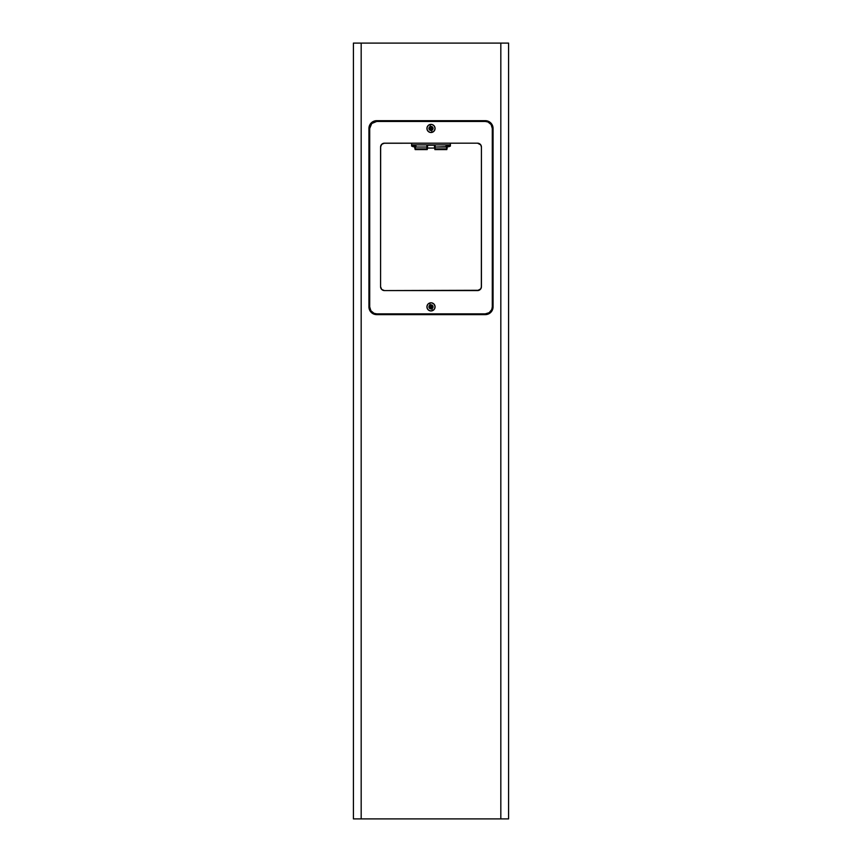 <?xml version="1.0" encoding="UTF-8"?>
<svg xmlns="http://www.w3.org/2000/svg" width="862" height="862" viewBox="0 0 862 862"><rect width="100%" height="100%" fill="white"/><g stroke="black" fill="none" stroke-linecap="round" stroke-linejoin="round"><path stroke-width="1.29" d="M489.821 122.135L485.306 120.68L376.694 120.68L372.384 121.984L370.24 124.128L368.936 128.438L368.936 306.872L369.529 309.846L371.21 312.356L373.72 314.037L376.694 314.63L485.306 314.63L488.28 314.037L490.866 312.281M490.79 312.356L492.471 309.846L493.064 306.872L493.064 128.438L491.76 124.128L489.616 121.984A7.758 7.758 0 0 0 488.291 121.273M492.536 125.636L492.471 125.464A7.758 7.758 0 0 0 489.627 121.995M373.709 121.273A7.758 7.758 0 0 0 372.395 121.984L372.179 122.135M372.373 121.995A7.758 7.758 0 0 0 369.529 125.464L369.464 125.636M361.178 43.1L500.822 43.1L500.822 818.9L361.178 818.9L361.178 43.1L353.42 43.1L353.42 818.9L361.178 818.9L361.178 43.1L353.42 43.1L353.42 818.9L508.58 818.9L508.58 43.1L500.822 43.1L500.822 818.9L508.58 818.9L508.58 43.1L361.178 43.1M488.291 314.037A7.758 7.758 0 0 0 492.913 308.391L493.064 128.438A7.758 7.758 0 0 0 492.471 125.475M369.529 125.475A7.758 7.758 0 0 0 368.936 128.427L368.936 306.872A7.758 7.758 0 0 0 373.709 314.037M368.936 306.872A7.758 7.758 0 0 0 376.694 314.63L485.306 314.63A7.758 7.758 0 0 0 493.064 306.872A7.758 7.758 0 0 1 492.913 308.38M493.064 128.438A7.758 7.758 0 0 0 485.306 120.68L376.694 120.68A7.758 7.758 0 0 0 368.936 128.438M411.605 314.63L411.605 313.854L411.605 314.63M450.395 314.63L450.395 313.854L450.395 314.63M411.605 120.68L411.605 121.456M450.395 120.68L450.395 121.456M370.886 124.559A6.982 6.982 0 0 0 369.712 128.438L371.759 123.503L376.694 121.456L485.306 121.456L487.978 121.984L491.114 124.559L492.288 128.438L492.288 306.872L491.76 309.544L489.185 312.68L485.306 313.854L376.694 313.854L374.022 313.326L370.886 310.751L369.712 306.872L369.712 128.438A6.982 6.982 0 0 1 376.694 121.456L485.306 121.456L376.694 121.456A6.982 6.982 0 0 0 372.815 122.63M481.352 287.455L481.427 147.057L480.77 144.902L477.548 143.178L384.452 143.178L381.704 144.31L380.573 147.057L380.573 286.701L381.704 289.449L384.452 290.58L477.548 290.58L480.77 288.856L481.427 286.701L481.427 147.057A3.879 3.879 0 0 0 477.559 143.178L383.698 143.254M374.022 313.326L370.886 310.751A6.982 6.982 0 0 1 369.712 306.872A6.982 6.982 0 0 0 376.694 313.854L485.306 313.854L376.694 313.854A6.982 6.982 0 0 1 372.815 312.68M487.978 121.984L491.114 124.559A6.982 6.982 0 0 1 492.288 128.438L492.288 306.872L492.288 128.438A6.982 6.982 0 0 0 485.306 121.456A6.982 6.982 0 0 1 489.185 122.63M380.864 288.188L381.23 288.856M382.965 290.289L384.452 290.58A3.879 3.879 0 0 1 381.715 289.449L382.297 289.923M380.648 146.303L380.573 286.701A3.879 3.879 0 0 0 384.452 290.58L479.035 290.289M479.703 289.923L481.136 288.188M481.136 145.57L480.77 144.902M478.302 143.254L477.548 143.178A3.879 3.879 0 0 1 481.427 147.057M382.297 143.835L380.864 145.57M491.114 310.751A6.982 6.982 0 0 0 492.288 306.872A6.982 6.982 0 0 1 485.306 313.854A6.982 6.982 0 0 0 489.185 312.68M380.573 286.701A3.879 3.879 0 0 0 381.704 289.438M480.296 289.438A3.879 3.879 0 0 0 481.427 286.701A3.879 3.879 0 0 1 477.548 290.58A3.879 3.879 0 0 0 480.285 289.449M380.573 147.057A3.879 3.879 0 0 1 384.452 143.178A3.879 3.879 0 0 0 380.573 147.057M450.395 144.881L450.395 143.178L450.395 144.881L411.605 144.881L411.605 143.178L411.605 144.881L450.395 144.881L450.395 146.077L446.365 146.077A3.879 3.319 90 0 0 447.238 146.572A3.804 1.961 -83 0 0 447.378 146.562A3.857 2.705 81.6 0 0 447.712 146.68A3.879 3.857 10.7 0 0 448.1 146.712A3.879 3.373 -77.7 0 0 448.445 146.68A3.857 1.131 -83.7 0 0 448.585 146.562L449.037 146.562A3.857 2.726 81.5 0 1 448.725 146.68A3.879 1.864 83.2 0 0 448.79 146.702A3.879 1.864 83.2 0 0 448.908 146.68A3.857 3.663 70.3 0 0 449.339 146.562A3.857 3.663 70.3 0 1 448.908 146.68A3.879 1.864 83.2 0 1 448.725 146.712L448.725 146.712A3.879 3.857 -10.7 0 1 448.348 146.712A3.879 3.373 77.7 0 1 448.218 146.702A3.879 3.373 77.7 0 0 448.348 146.712L448.348 146.712A3.879 3.857 -10.7 0 0 448.714 146.68L448.725 146.712A3.879 3.717 68.8 0 1 448.488 146.712A3.879 2.694 81.6 0 1 448.423 146.712A3.879 2.694 81.6 0 0 448.488 146.712L448.488 146.712A3.879 3.717 68.8 0 0 448.628 146.702A3.879 1.045 83.8 0 0 448.66 146.712A3.879 2.758 81.4 0 0 448.725 146.712A3.857 2.726 81.5 0 0 449.037 146.562A3.804 3.243 78.5 0 1 448.585 146.562A3.857 1.131 -83.7 0 1 448.445 146.68A3.879 3.373 -77.7 0 1 448.1 146.712A3.879 3.857 10.7 0 1 447.712 146.68A3.879 1.864 -83.2 0 1 447.647 146.702A3.879 1.864 -83.2 0 1 447.54 146.68A3.857 3.663 -70.3 0 1 447.109 146.562A3.804 1.961 -83 0 0 447.238 146.572A3.879 3.319 -90 0 1 446.365 146.077L450.395 146.077L448.79 146.702M434.556 148.07L427.444 148.07L434.556 148.07M414.848 146.562A3.857 3.523 75.1 0 1 414.428 146.68A3.879 1.487 83.5 0 1 414.288 146.712A3.879 3.782 61.4 0 1 414.008 146.712A3.879 2.909 80.9 0 1 413.932 146.712A3.879 2.909 80.9 0 0 414.008 146.712A3.879 3.782 61.4 0 0 414.288 146.691L414.266 146.562A3.804 3.006 80.2 0 0 414.471 146.572A3.879 2.349 -90 0 0 415.096 146.077A3.879 2.349 90 0 1 414.471 146.572A3.804 3.006 80.2 0 0 414.687 146.562A3.857 2.995 80.4 0 1 414.331 146.68L414.266 146.562A3.857 1.519 -83.5 0 1 414.072 146.68A3.879 3.556 -74.7 0 1 413.706 146.712A3.879 3.825 50.6 0 1 413.329 146.68A3.879 3.782 -61.4 0 0 413.555 146.712L413.555 146.702A3.879 2.909 -80.9 0 0 413.62 146.712A3.879 2.909 -80.9 0 1 413.555 146.712A3.879 3.782 -61.4 0 1 413.351 146.702A3.879 2.532 -82.1 0 1 413.264 146.712A3.879 2.532 -82.1 0 0 413.318 146.712A3.857 2.392 82.3 0 1 413.027 146.562A3.804 2.295 -82.5 0 1 412.704 146.562A3.857 3.523 -75.1 0 0 413.124 146.68L413.124 146.68A3.879 1.487 -83.5 0 0 413.264 146.712L413.264 146.712A3.879 1.487 -83.5 0 1 413.232 146.712A3.879 1.487 -83.5 0 1 413.124 146.68A3.857 3.523 -75.1 0 1 412.704 146.562L413.027 146.562A3.857 2.392 82.3 0 0 413.329 146.68A3.879 3.825 50.6 0 0 413.706 146.712A3.879 3.556 -74.7 0 0 414.072 146.68A3.857 1.519 -83.5 0 0 414.256 146.562A3.804 3.006 80.2 0 0 414.471 146.572A3.804 3.006 80.2 0 0 414.687 146.562A3.857 2.995 80.4 0 1 414.331 146.68L414.288 146.712A3.879 1.487 83.5 0 0 414.32 146.712A3.879 1.487 83.5 0 0 414.428 146.68L415.172 149.6L427.121 149.6L427.671 144.881L427.53 146.949L426.798 147.036L426.905 144.881L415.947 144.881L427.207 144.881M415.462 145.947L415.172 149.417L427.121 149.6L426.798 147.036L415.506 147.036L426.798 147.036L426.905 144.881M434.545 144.881L434.879 149.6L446.828 149.6L446.538 145.947M435.073 148.9L434.47 146.949L435.073 148.9L435.202 147.036L434.47 146.949L435.202 147.036L435.094 144.881L446.053 144.881L435.094 144.881L434.879 149.6L446.828 149.6L434.879 149.417L446.828 149.6L446.872 148.9L435.073 148.9L446.882 148.9L447.259 146.626L435.202 147.036L446.494 147.036L446.516 146.357M415.365 148.9L414.762 146.949L415.506 147.036L414.762 146.949L415.172 149.6L427.283 149.535L415.172 149.417L426.927 148.9L415.365 148.9L415.484 146.357M427.455 144.881L427.283 149.535M426.927 148.9L426.798 147.036L427.53 146.949L427.401 148.684M414.697 145.904L414.762 146.949M447.303 145.904L447.13 148.436L446.635 148.9L446.494 147.036L447.238 146.949L446.635 148.9M434.329 144.881L434.47 146.949M415.096 146.077L411.605 146.077L415.096 146.077M412.047 144.881L412.047 146.077L412.047 144.881M449.35 144.881L449.35 146.077L449.35 144.881M447.658 146.702L446.053 146.077L446.053 144.881M446.365 146.077L447.098 146.077M447.723 146.712L447.723 146.68A3.879 1.864 -83.2 0 1 447.54 146.68L447.54 146.68A3.857 3.663 -70.3 0 1 447.109 146.562A3.804 1.961 -83 0 0 447.238 146.572A3.804 1.961 -83 0 0 447.378 146.562A3.857 2.705 81.6 0 0 447.712 146.68L447.723 146.712A3.879 3.717 -68.8 0 0 447.96 146.712A3.879 2.694 -81.6 0 0 448.014 146.712A3.879 2.694 -81.6 0 1 447.96 146.712A3.879 3.717 -68.8 0 1 447.723 146.702A3.879 2.758 -81.4 0 0 447.777 146.712L447.777 146.702A3.879 2.758 -81.4 0 1 447.723 146.712M414.288 146.712A3.879 2.532 82.1 0 1 414.234 146.712A3.879 2.532 82.1 0 0 414.288 146.712L415.947 146.077L415.947 144.881M433.349 145.193L427.649 145.193L433.349 145.193M431 306.872L432.433 306.279L432.228 307.82L430.795 308.413L429.567 307.465L431 306.872L429.567 307.465L429.222 306.635L430.321 305.213L432.099 305.45L432.778 307.109L431.679 308.531L429.901 308.294L429.222 306.635L429.901 308.294L431.679 308.531L432.778 307.109L431.679 308.531L429.901 308.294L429.459 306.667L430.321 305.213L429.222 306.635L430.407 305.439L432.099 305.45L430.321 305.213L431.948 305.644L432.778 307.109L432.099 305.45L432.228 307.82L430.052 308.1L429.772 305.924L431.205 305.331L432.433 306.279L431 306.872M429.448 303.101A4.073 4.073 0 0 1 434.771 305.32A4.073 4.073 0 0 0 429.448 303.101A4.073 4.073 0 0 0 427.229 308.424A4.073 4.073 0 0 1 429.448 303.101L430.224 304.986L429.448 303.101L428.123 303.984L427.002 306.064L427.229 308.424A4.073 4.073 0 0 0 432.552 310.643L431.776 308.758A2.036 2.036 0 0 1 429.114 307.648A2.036 2.036 0 0 1 430.224 304.986L429.125 306.085L429.114 307.648L430.213 308.747L431.776 308.758L432.875 307.659L432.886 306.096L431.787 304.997L430.224 304.986A2.036 2.036 0 0 1 432.886 306.096A2.036 2.036 0 0 1 431.776 308.758L432.552 310.643A4.073 4.073 0 0 0 434.771 305.32A4.073 4.073 0 0 1 432.552 310.643A4.073 4.073 0 0 1 427.229 308.424L428.726 310.255L430.989 310.945L433.252 310.266L434.76 308.434L434.998 306.085L433.888 303.995L431.808 302.874L429.448 303.101M431 128.438L432.487 128.007L432.121 129.516L430.623 129.946L429.513 128.869L431 128.438L429.513 128.869L429.265 128.007L430.504 126.714L432.25 127.145L432.735 128.869L431.496 130.162L429.75 129.731L429.265 128.007L429.75 129.731L431.496 130.162L432.735 128.869L431.496 130.162L429.75 129.731L429.879 127.36L429.265 128.007L430.569 126.951L432.25 127.145L430.504 126.714L432.077 127.317L432.735 128.869L432.25 127.145L432.358 129.192L431.022 129.99L429.513 128.869L429.879 127.36L431.377 126.929L432.487 128.007L431 128.438M429.879 124.527A4.073 4.073 0 0 1 434.911 127.317A4.073 4.073 0 0 0 429.879 124.527A4.073 4.073 0 0 0 427.089 129.559A4.073 4.073 0 0 1 429.879 124.527L430.44 126.477L429.879 124.527L428.468 125.249L427.121 127.199L427.089 129.559A4.073 4.073 0 0 0 432.121 132.349L431.56 130.399A2.036 2.036 0 0 1 429.039 128.998A2.036 2.036 0 0 1 430.44 126.477L429.222 127.447L429.039 128.998L430.009 130.216L431.56 130.399L432.778 129.429L432.961 127.878L431.991 126.66L430.44 126.477A2.036 2.036 0 0 1 432.961 127.878A2.036 2.036 0 0 1 431.56 130.399L432.121 132.349A4.073 4.073 0 0 0 434.911 127.317A4.073 4.073 0 0 1 432.121 132.349A4.073 4.073 0 0 1 427.089 129.559L428.371 131.541L430.537 132.489L432.864 132.058L434.567 130.41L435.062 128.104L434.189 125.906L432.239 124.559L429.879 124.527M413.243 146.712L411.605 146.077L411.605 144.881M413.124 146.691L411.605 146.077M448.93 146.68L450.395 146.077"/></g></svg>
